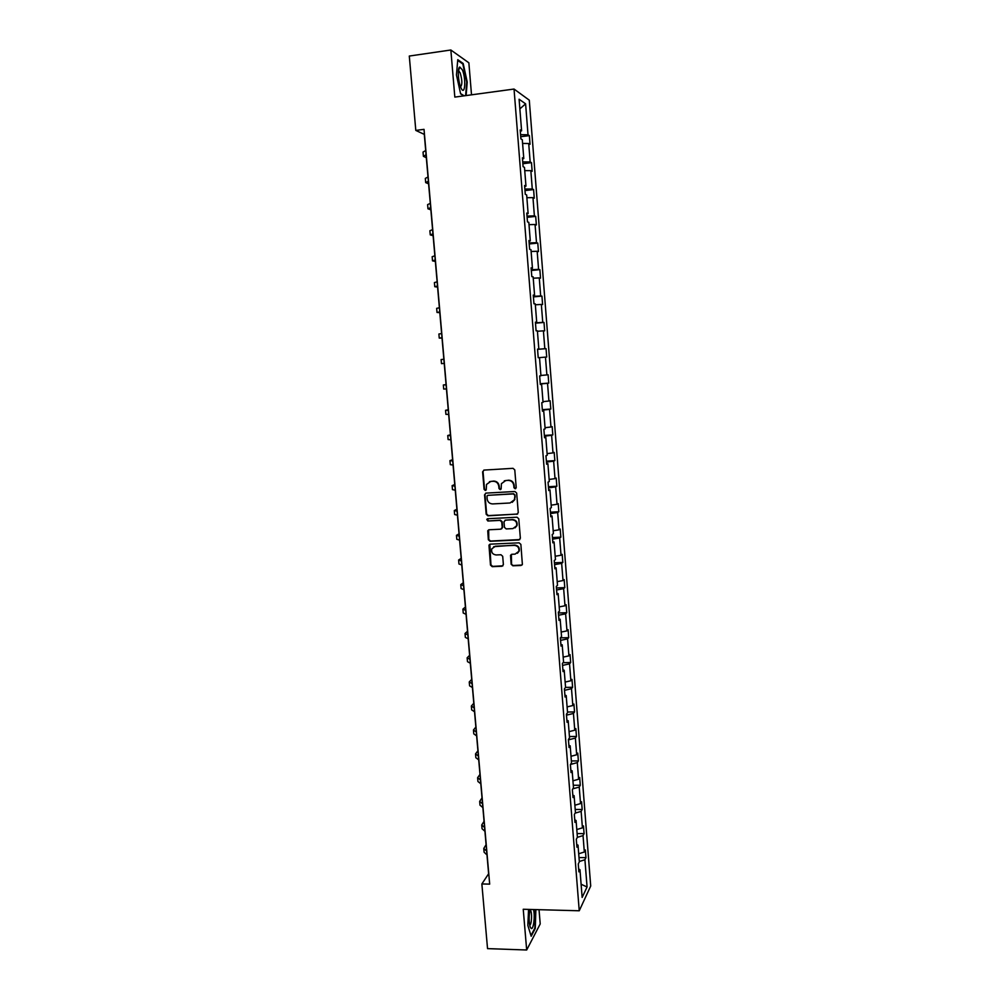 <?xml version="1.0" encoding="UTF-8"?>
<svg xmlns="http://www.w3.org/2000/svg" width="1000" height="1000" viewBox="0 0 1000 1000"><rect width="100%" height="100%" fill="white"/><g stroke="black" fill="none" stroke-linecap="round" stroke-linejoin="round"><path stroke-width="1.5" d="M515.175 488.775L516.213 487.55L514.775 469.9L513.013 468.325L484.062 470.087L482.6 471.838L484.087 489.375L485.3 490.462L486.225 489.8L486.525 484.425L490.8 481.4L493.2 481.262C496.35 481.4 498.2 483.062 498.787 486.262L498.975 488.525L500.2 489.625L501.138 488.938L501.4 483.675L505.75 480.525L508.162 480.387C511.325 480.525 513.188 482.2 513.763 485.4L513.95 487.675L515.175 488.775M504.275 480.838L508.587 480.2C511.737 480.337 513.6 482.013 514.188 485.213L514.375 487.488L515.775 488.562M483.837 470.112L483.05 471.662L484.525 489.188L485.875 490.25M489.412 481.688L493.65 481.075C496.775 481.213 498.638 482.875 499.212 486.062L499.4 488.338L500.788 489.412M511.138 564.237L512.875 565.8L520.975 565.475L522.375 564.412L520.875 544.4L519.125 542.837L490.312 544.15L488.963 545.125L490.487 565.1L492.212 566.663L501.925 566.263L503.387 564.562L502.7 556.312L500.962 554.75L496.138 554.963C492.575 554.45 491.125 552.413 491.775 548.85L495.4 546.213L514.362 545.363C517.875 545.825 519.35 547.825 518.812 551.337L515.087 554.138L511.925 554.275L510.538 555.3L511.138 564.237L513.288 565.513L522 565.025M471.512 94.825L468.862 62.8L450.85 50L454.825 97.1L514.038 89.05L579.237 910.775L523.237 909.262L526.675 950L487.537 948.625L481.863 883.95L489.675 884.125L424.025 129.35L415.8 130.412L424.3 134.388L488.625 873.75L481.863 883.95M450.85 50L409.288 56.05L415.8 130.412M516.788 514.338L518.263 512.6L516.663 493.062L514.913 491.5L486 493.113L484.55 494.85L486.188 514.263L487.912 515.812L517.65 514.012M518.775 518.787L520.363 538.237L518.888 539.963L490.075 541.287L488.338 539.738L487.75 530.725L489.1 529.763L500.75 529.188L502.212 527.475L501.763 521.962L500.025 520.4L487.875 521.013L486.737 519.388L487.688 518.713L517.025 517.225L518.775 518.787M526.675 950L540.212 923.938L539.038 909.688M578.663 869.013L579.963 869.7L578.888 871.862L578.263 863.975L579.338 861.838L578.025 845.138L576.938 847.212L576.3 839.287L577.4 837.25L576.075 820.475L574.975 822.45L574.35 814.488L575.45 812.55L574.113 795.7L573.013 797.588L572.375 789.587L573.488 787.738L572.15 770.825L571.025 772.6L570.4 764.575L571.512 762.825L570.175 745.837L569.05 747.525L568.413 739.463L569.538 737.812L568.188 720.75L567.05 722.325L566.413 714.225L567.55 712.675L566.2 695.537L565.05 697.025L564.412 688.888L565.562 687.438L564.2 670.225L563.038 671.612L562.4 663.438L563.562 662.087L562.2 644.8L561.025 646.087L560.375 637.875L568.713 637.663L567.587 638.888L568.925 655.863L570.037 654.575L570.662 662.525L569.55 663.85L570.875 680.75L571.975 679.362L572.6 687.288L571.5 688.7L572.825 705.525L573.913 704.05L574.538 711.938L573.45 713.45L574.763 730.2L575.837 728.625L576.462 736.475L575.375 738.088L576.688 754.775L577.762 753.1L578.375 760.925L577.3 762.625L578.612 779.237L579.675 777.475L580.275 785.263L579.225 787.05L580.525 803.6L581.575 801.737L582.175 809.5L581.138 811.388L582.425 827.85L583.462 825.913L584.075 833.637L583.038 835.612L584.325 852.013L585.35 849.975L585.962 857.663L584.925 859.737L587.062 886.988L582.15 897.438L579.963 869.7M514.038 89.05L529.288 100.162L590.712 886.025L579.237 910.775M558.875 618.962L560.175 619.263L561.55 636.625L560.375 637.875M560.175 619.263L559 620.45L558.337 612.2L559.525 611.062L558.15 593.612L556.962 594.7L556.3 586.413L557.5 585.375L556.112 567.863L554.913 568.825L554.25 560.513L555.462 559.575L554.075 541.987L552.863 542.85L552.2 534.5L553.413 533.663L552.025 516L550.788 516.763L550.125 508.375L551.362 507.638L549.963 489.888L548.725 490.55L548.05 482.125L549.3 481.5L547.888 463.675L546.638 464.225L545.962 455.763L547.225 455.25L545.8 437.337L544.55 437.775L543.875 429.275L545.138 428.875L543.713 410.887L542.45 411.213L541.763 402.675L543.05 402.375L541.613 384.312L540.337 384.538L539.65 375.95L540.938 375.775L539.513 357.625L538.212 357.725L545.475 357.125L546.875 374.925L548.1 374.75L548.763 383.1L547.537 383.312L548.925 401.025L550.138 400.75L550.788 409.05L549.575 409.363L550.962 427.013L552.163 426.625L552.812 434.9L551.613 435.312L552.987 452.887L554.188 452.388L554.837 460.625L553.638 461.15L555.013 478.638L556.2 478.05L556.838 486.25L555.662 486.875L557.025 504.288L558.2 503.587L558.837 511.75L557.675 512.487L559.038 529.825L560.2 529.025L560.837 537.15L559.675 537.987L561.025 555.25L562.175 554.35L562.812 562.45L561.663 563.375L563.013 580.562L564.163 579.562L564.788 587.625L563.65 588.65L564.987 605.775L566.125 604.675L566.75 612.7L565.625 613.825L566.962 630.875L568.088 629.675L568.713 637.663M537.537 349.162L538.837 349.038L537.537 349.113L538.212 357.725L539.513 357.625M538.837 349.038L537.388 330.812L536.087 330.812L535.4 322.15L536.712 322.2L535.262 303.888L533.95 303.762L533.263 295.075L534.575 295.225L533.125 276.825L531.8 276.6L531.1 267.863L532.438 268.137L530.975 249.662L529.637 249.312L528.938 240.538L530.288 240.925L528.825 222.362L527.463 221.887L526.775 213.075L528.125 213.588L526.663 194.938L525.288 194.35L524.587 185.5L525.962 186.125L524.487 167.4L523.1 166.688L522.4 157.8L523.787 158.537L522.3 139.725L520.9 138.9L520.2 129.963L521.6 130.825L519.1 99.237L525.6 103.837L528.025 134.8L529.362 135.625L530.037 144.3L528.713 143.512L530.163 161.962L531.475 162.662L532.15 171.3L530.837 170.637L532.275 188.988L533.587 189.587L534.263 198.188L532.962 197.638L534.388 215.912L535.688 216.388L536.362 224.95L535.062 224.513L536.5 242.7L537.775 243.075L538.45 251.6L537.163 251.275L538.587 269.387L539.862 269.637L540.525 278.137L539.263 277.913L540.675 295.95L541.938 296.1L542.6 304.55L541.337 304.438L542.75 322.388L544 322.425L544.663 330.85L543.413 330.838L544.812 348.713L546.05 348.65L546.712 357.025L545.475 357.125M578.7 853.763L584.325 852.013M577.35 837.337L583.038 835.612M576.712 844.5L578.025 845.138M576.788 829.55L582.425 827.85M575.112 813.138L581.138 811.388M574.775 819.862L576.075 820.475M574.862 805.225L580.525 803.6M572.812 788.85L579.225 787.05M572.812 795.125L574.113 795.7M572.938 780.8L578.612 779.237M570.475 764.463L577.3 762.625M570.85 770.288L572.15 770.825M571 756.275L576.688 754.775M568.438 739.875L575.375 738.088M568.875 745.337L570.175 745.837M569.05 731.65L574.763 730.2M566.487 715.163L573.45 713.45M566.888 720.288L568.188 720.75M567.1 706.912L572.825 705.525M564.525 690.337L571.5 688.7M564.9 695.113L566.2 695.537M565.138 682.075L570.875 680.75M562.55 665.413L569.55 663.85M562.9 669.837L564.2 670.225M563.162 657.125L568.925 655.863M560.575 640.375L567.587 638.888M560.9 644.463L562.2 644.8M561.188 632.075L566.962 630.875M558.587 615.237L565.625 613.825M559.2 606.912L564.987 605.775M556.587 589.987L563.65 588.65M556.85 593.35L558.15 593.612M557.2 581.638L563.013 580.562M554.575 564.625L561.663 563.375M554.812 567.638L556.112 567.863M555.2 556.25L561.025 555.25M552.562 539.163L559.675 537.987M552.775 541.8L554.075 541.987M553.188 530.763L559.038 529.825M550.538 513.575L557.675 512.487M550.725 515.85L552.025 516M551.163 505.163L557.025 504.288M548.513 487.887L555.662 486.875M548.663 489.787L549.963 489.888M549.138 479.45L555.013 478.638M546.462 462.075L553.638 461.15M546.587 463.612L547.888 463.675M547.087 453.625L552.987 452.887M544.412 436.163L551.613 435.312M544.513 437.312L545.8 437.337M545.037 427.688L550.962 427.013M542.362 410.138L549.575 409.363M542.425 410.9L543.713 410.887M542.987 401.637L548.925 401.025M540.288 383.988L547.537 383.312M540.325 384.375L541.613 384.312M540.913 375.462L546.875 374.925M537.55 349.288L544.812 348.713M537.425 331.262L543.413 330.838M535.45 322.875L542.75 322.388M535.337 304.788L541.337 304.438M535.413 322.362L536.712 322.2M533.362 296.35L540.675 295.95M533.237 278.188L539.263 277.913M533.288 295.438L534.575 295.225M531.25 269.7L538.587 269.387M531.125 251.475L537.163 251.275M531.15 268.387L532.438 268.137M529.138 242.925L536.5 242.7M529 224.65L535.062 224.513M529 241.213L530.288 240.925M527 216.05L534.388 215.912M526.875 197.7L532.962 197.638M526.838 213.925L528.125 213.588M524.875 189.037L532.275 188.988M524.738 170.625L530.837 170.637M524.675 186.513L525.962 186.125M522.725 161.912L530.163 161.962M522.587 143.425L528.713 143.512M522.487 158.975L523.787 158.537M520.562 134.662L528.025 134.8M525.6 103.837L519.862 108.875M520.3 131.312L521.6 130.825M579.312 861.5L584.925 859.737M587.062 886.988L581.112 884.237M520.725 136.713L529.362 135.625M522.863 163.7L531.475 162.662M524.987 190.575L533.587 189.587M527.112 217.338L535.688 216.388M529.212 243.975L537.775 243.075M531.312 270.5L539.862 269.637M533.4 296.9L541.938 296.1M535.475 323.188L544 322.425M538.212 357.725L546.712 357.025M537.55 349.363L546.05 348.65M540.275 383.75L548.763 383.1M542.325 409.663L550.788 409.05M544.362 435.462L552.812 434.9M546.4 461.15L554.837 460.625M548.413 486.725L556.838 486.25M550.438 512.188L558.837 511.75M552.438 537.55L560.837 537.15M554.438 562.788L562.812 562.45M556.425 587.938L564.788 587.625M558.4 612.962L566.75 612.7M563.038 662.7L570.662 662.525M565.562 687.4L572.6 687.288M567.5 712.025L574.538 711.938M569.438 736.525L576.462 736.475M571.362 760.938L578.375 760.925M573.288 785.25L580.275 785.263M575.2 809.45L582.175 809.5M577.1 833.55L584.075 833.637M579 857.55L585.962 857.663M466.112 95.562L467.225 82.062L463.175 63.463L457.762 59.675L456.45 74.987L460.625 93.863L463.888 95.862M528.562 909.4L527.837 925.362L531.175 936.275L535.262 928.487L535.887 909.6M485.7 493.162L484.988 494.65L486.637 514.038L488.363 515.588L517.2 514.113M514.55 495.012L513.325 493.913L487.95 495.325L487.013 496L487.137 498.938C487.713 502.113 489.562 503.775 492.688 503.925L510.025 502.987L514.438 499.738L514.975 494.812L513.325 493.913M487.8 495.35L513.75 493.713M512.212 502.35L514.85 499.525L514.75 497.413M514.975 494.812L515.163 497.212M488.663 529.837L488.787 539.475L490.513 541.038L519.837 539.575M501.637 528.85L502.638 527.225L502.188 521.725L500.45 520.163L487.875 521.013M487.488 518.75L488.325 520.775M512.9 528.6L516.613 525.837C517.2 522.275 515.725 520.262 512.175 519.788L505.475 520.125L504 521.85L504.462 527.362L506.2 528.925L512.9 528.6M515 527.913L517.013 525.6C517.612 522.038 516.138 520.025 512.6 519.55L512.175 519.788M505.025 520.212L512.6 519.55M511.362 554.4L511.55 563.95M517.4 553.3L519.212 551.075C519.763 547.562 518.288 545.562 514.775 545.1L514.362 545.363M493.7 546.675L514.775 545.1M489.837 544.25L490.925 564.812L492.65 566.375L502.912 565.837M462.262 63.587L463.175 63.463M426.325 157.725L423.4 156.312L426.075 154.762M423.387 156.125L423.025 152.088L425.7 150.512M428.6 183.825L425.688 182.613L428.375 181.238M425.675 182.463L425.325 178.412L428.013 177M430.863 209.812L427.975 208.812L430.675 207.6M427.962 208.675L427.612 204.625L430.3 203.375M462.325 69.787L459.787 67.025C457.362 67.487 458.062 81.4 460.8 87.438L460.838 87.513C464.913 97.425 466.425 78.975 462.325 69.787M460.55 86.812C462.4 84.763 462.275 80.1 460.15 72.838L458.363 70.987M464.212 95.825L460.562 93.562M457.7 60.412L462.812 63.975L466.737 82L465.613 95.638M530.188 909.45C528.812 915.75 528.812 921.587 530.163 926.95L531.213 928.475C533.525 929.9 535.212 915.837 533.513 909.538M535.388 909.587L534.85 928.138L530.95 935.562M529.663 925.037C531.663 925.55 532.337 911.912 530.4 910.35L530.188 910.212M433.113 235.688L430.25 234.887L432.95 233.837M430.238 234.775L429.888 230.725L432.587 229.65M435.35 261.45L432.525 260.863L435.225 259.975M432.512 260.763L432.163 256.7L434.862 255.8M437.587 287.1L434.775 286.712L437.488 286M434.762 286.65L434.412 282.575L437.125 281.837M439.812 312.65L437.025 312.462L439.75 311.9M437.013 312.413L436.662 308.337L439.387 307.762M442.025 338.088L439.263 338.1L441.987 337.7M439.25 338.075L438.9 334L441.625 333.575M444.225 363.413L441.488 363.625L444.225 363.387M441.488 363.625L441.125 359.538L443.862 359.275M446.075 384.6L443.35 384.975L446.087 384.875M443.35 384.988L443.7 389.038L446.45 388.963M448.25 409.738L445.55 410.3L448.312 410.35M445.562 410.337L445.913 414.35L448.663 414.425M450.438 434.762L447.75 435.525L450.513 435.725M447.762 435.588L448.113 439.55L450.875 439.787M452.6 459.675L449.95 460.637L452.713 461M449.95 460.712L450.3 464.65L453.062 465.037M454.762 484.5L452.125 485.637L454.9 486.15M452.137 485.75L452.475 489.637L455.25 490.175M456.912 509.212L454.3 510.55L457.088 511.213M454.312 510.662L454.65 514.525L457.438 515.212M459.05 533.825L456.463 535.337L459.25 536.163M456.475 535.487L456.812 539.3L459.6 540.15M461.188 558.337L458.612 560.037L461.413 561M458.638 560.2L458.963 563.987L461.763 564.975M463.312 582.737L460.763 584.625L463.575 585.737M460.775 584.812L461.1 588.55L463.913 589.688M465.425 607.038L462.9 609.113L465.712 610.375M462.912 609.312L463.237 613.025L466.05 614.312M467.525 631.25L465.025 633.5L467.85 634.9M465.05 633.725L465.363 637.4L468.188 638.825M469.625 655.35L467.15 657.775L469.975 659.325M467.163 658.025L467.488 661.663L470.312 663.238M471.712 679.362L469.25 681.963L472.088 683.65M469.275 682.225L469.588 685.825L472.425 687.537M473.8 703.263L471.35 706.05L474.2 707.875M471.375 706.338L471.688 709.9L474.538 711.75M475.863 727.075L473.45 730.025L476.3 732M473.475 730.337L473.787 733.863L476.625 735.863M477.925 750.788L475.538 753.913L478.387 756.025M475.562 754.237L475.863 757.738L478.725 759.862M479.988 774.4L477.612 777.7L480.462 779.95M477.638 778.05L477.938 781.5L480.8 783.775M482.025 797.913L479.675 801.388L482.537 803.775M479.7 801.75L480 805.175L482.875 807.588M484.062 821.338L481.725 824.975L484.6 827.5M481.763 825.362L482.062 828.75L484.938 831.3M486.1 844.663L483.775 848.475L486.662 851.125M483.812 848.875L484.113 852.225L486.987 854.912M458.413 70.963L459.787 67.025M458.325 71.425L459.25 71.3"/></g></svg>
